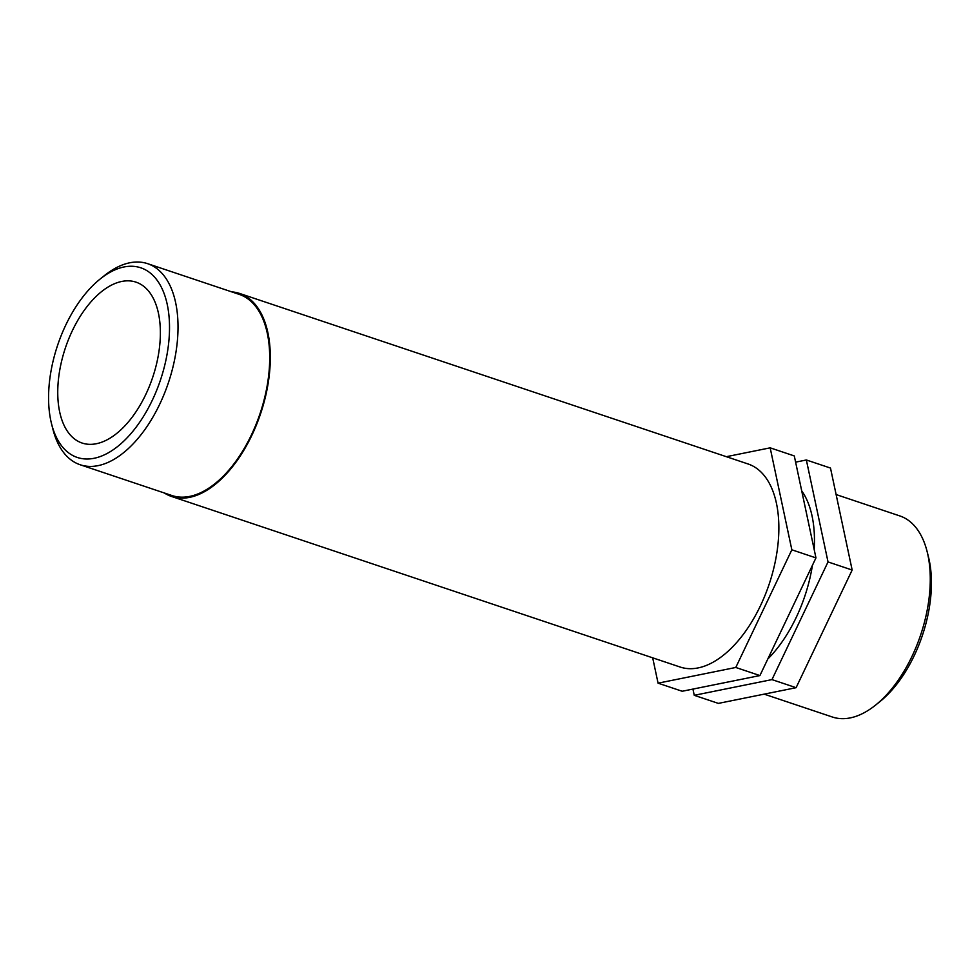 <?xml version="1.0" encoding="UTF-8"?>
<svg xmlns="http://www.w3.org/2000/svg" width="980" height="980" viewBox="0 0 980 980"><rect width="100%" height="100%" fill="white"/><g stroke="black" fill="none" stroke-linecap="round" stroke-linejoin="round"><path stroke-width="1.47" d="M726.352 456.692L770.17 447.836L794.29 455.933L815.96 557.89L759.917 675.563L735.784 667.466L658.07 683.17L652.68 657.813M815.96 557.89L791.84 549.805L735.784 667.466M759.917 675.563L682.19 691.255L658.07 683.17M770.17 447.836L791.84 549.805M694.257 695.31L718.377 703.395L796.103 687.691L771.971 679.606L694.257 695.31L692.933 689.087M796.103 687.691L852.159 570.029L830.489 468.06L806.356 459.975L828.027 561.932L771.971 679.606M852.159 570.029L828.027 561.932M795.613 462.144L806.356 459.975M836.111 494.557L899.836 515.933A106.048 57.575 108.5 0 1 927.129 551.605A106.048 57.575 108.5 0 1 875.679 705.024A106.048 57.575 108.5 0 1 832.388 717.017L764.18 694.146M875.679 705.024L879.954 701.582A99.985 54.28 -71.5 0 0 928.464 556.922L927.129 551.605M123.86 267.001A99.985 54.28 108.5 0 1 153.26 398.199A99.985 54.28 108.5 0 1 51.536 423.764A99.985 54.28 108.5 0 1 100.046 279.104A99.985 54.28 108.5 0 1 123.86 267.001M51.536 423.764L52.871 429.081A106.048 57.575 -71.5 0 0 80.164 464.753A106.048 57.575 -71.5 0 0 168.474 382.519A106.048 57.575 -71.5 0 0 147.613 263.669A106.048 57.575 -71.5 0 0 129.581 262.824A106.048 57.575 -71.5 0 0 104.321 275.662L100.046 279.104M147.613 263.669L239.292 294.404A106.048 57.575 108.5 0 1 260.153 413.266A106.048 57.575 108.5 0 1 171.843 495.5L80.164 464.753M121.618 281.481A84.844 46.06 108.5 0 1 136.036 282.154A84.844 46.06 108.5 0 1 156.335 364.793A84.844 46.06 108.5 0 1 96.506 443.695A84.844 46.06 108.5 0 1 82.087 443.034A84.844 46.06 108.5 0 1 61.789 360.383A84.844 46.06 108.5 0 1 121.618 281.481M231.733 291.881A107.065 58.126 108.5 0 1 239.61 293.449A107.065 58.126 108.5 0 1 260.68 413.438A107.065 58.126 108.5 0 1 171.525 496.456A107.065 58.126 108.5 0 1 164.297 492.965M239.61 293.449L748.157 464.005A107.065 58.126 108.5 0 1 769.227 583.982A107.065 58.126 108.5 0 1 680.071 667.013L171.525 496.456M801.714 490.845A106.048 57.575 108.5 0 1 814.184 549.498M812.432 565.301A106.048 57.575 108.5 0 1 767.769 659.062"/></g></svg>
